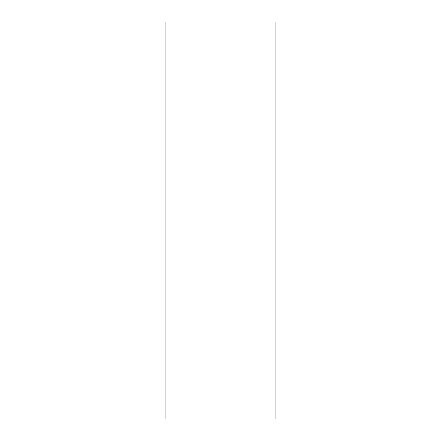 <?xml version="1.0" encoding="UTF-8"?>
<svg xmlns="http://www.w3.org/2000/svg" width="441" height="441" viewBox="0 0 441 441"><rect width="100%" height="100%" fill="white"/><g stroke="black" fill="none" stroke-linecap="round" stroke-linejoin="round"><path stroke-width="0.66" d="M165.926 418.95L275.074 418.95L275.074 22.05L165.926 22.05L165.926 418.95M165.926 339.73L165.926 314.78M165.926 232.92L165.926 208.113M165.926 126.253L165.926 101.441"/></g></svg>
